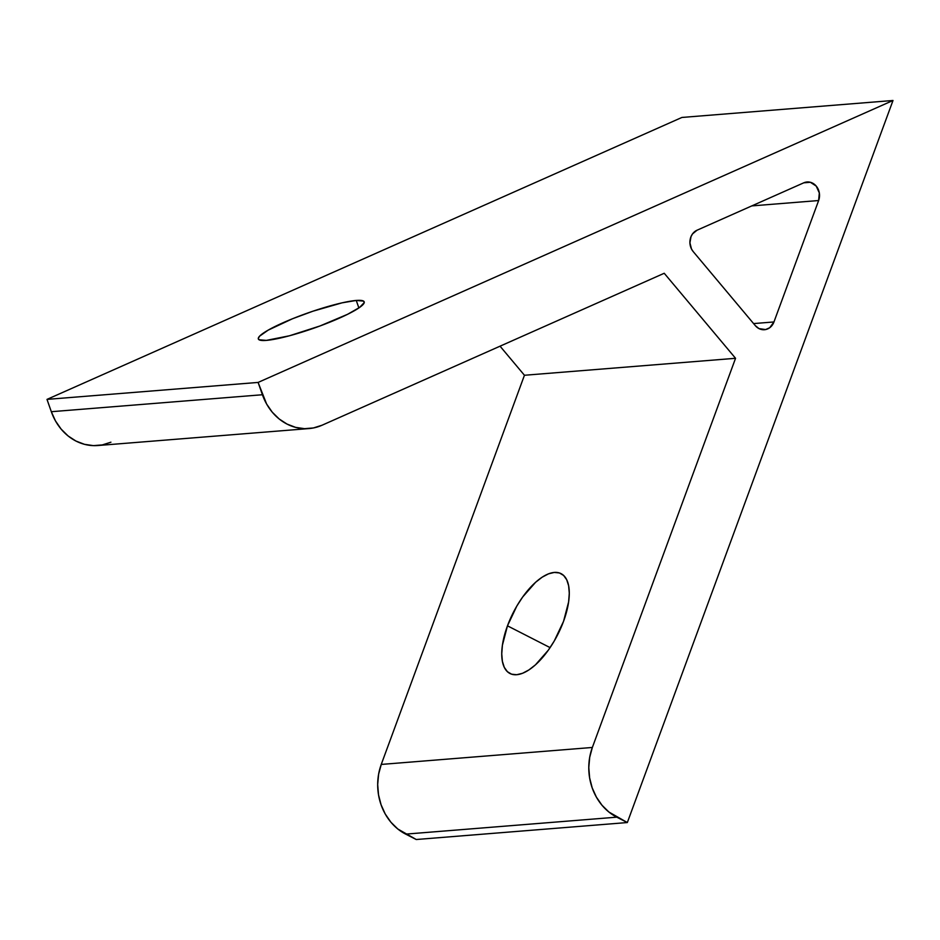 <?xml version="1.0" encoding="UTF-8"?>
<svg xmlns="http://www.w3.org/2000/svg" width="940" height="940" viewBox="0 0 940 940"><rect width="100%" height="100%" fill="white"/><g stroke="black" fill="none" stroke-linecap="round" stroke-linejoin="round"><path stroke-width="1.41" d="M758.991 328.601A13.195 11.421 -94.6 0 1 755.302 325.616L758.991 328.601L765.595 329.564L769.719 327.731L773.961 321.95L818.634 200.537L819.316 192.935L816.214 186.085L810.386 182.29L803.77 182.818L697.01 230.23L692.533 233.907L691.029 236.575L689.913 242.826L691.499 249.006L693.215 251.603L755.302 325.616L693.215 251.603A13.195 11.421 -94.6 0 1 697.01 230.23L803.77 182.818A13.195 11.421 -94.6 0 1 807.037 181.984A13.195 11.421 -94.6 0 1 818.634 200.537L751.8 205.907L818.634 200.537L773.961 321.95A13.195 11.421 -94.6 0 1 764.479 329.717A13.195 11.421 -94.6 0 1 758.991 328.601M507.471 625.829A56.083 24.816 117.1 0 1 561.051 573.635A56.083 24.816 117.1 0 1 563.553 621.317L568.618 601.917L569.276 593.281L568.641 585.808L566.738 579.792L563.624 575.456L559.441 572.965L554.33 572.425L548.502 573.846L542.168 577.184L535.589 582.295L522.652 597.029L516.812 606.077L507.471 625.829L502.406 645.228L501.748 653.864L502.383 661.325L504.287 667.353L507.4 671.689L511.583 674.18L516.695 674.72L522.523 673.298L528.856 669.962L535.447 664.85L548.373 650.116L554.212 641.068L563.553 621.317A56.083 24.816 117.1 0 1 509.974 673.51A56.083 24.816 117.1 0 1 507.471 625.829L550.1 647.625L507.471 625.829M356.248 300.447A56.083 8.178 160.7 0 1 364.203 301.869A56.083 8.178 160.7 0 1 327.155 323.243A56.083 8.178 160.7 0 1 266.302 340.397L289.461 335.78L319.964 325.98L347.553 314.312L359.573 307.451L364.25 302.562L363.557 301.106L356.248 300.447L342.089 302.833L312.95 311.199L292.551 318.731L268.159 330.152L259.651 336.132L258.312 338.282L258.993 339.74L266.302 340.397A56.083 8.178 160.7 0 1 258.347 338.976A56.083 8.178 160.7 0 1 295.395 317.603A56.083 8.178 160.7 0 1 356.248 300.447L358.869 307.932L356.248 300.447M416.232 839.514L397.808 828.998L390.911 822.218L385.259 814.04L381.076 804.781L378.514 794.805L377.68 784.5L378.609 774.243L381.252 764.432L524.449 375.26L500.045 346.179L524.449 375.26L735.55 358.293L664.227 273.27L322.032 425.233L313.443 427.947L304.513 428.675L295.607 427.371L287.041 424.081L279.157 418.958L272.259 412.178L266.608 404L258.101 382.427L893 100.486L627.332 822.547L608.909 812.031L602.011 805.251L596.36 797.073L592.177 787.826L589.627 777.85L588.793 767.534L589.709 757.276L592.353 747.465L735.55 358.293L592.353 747.465L381.252 764.432L524.449 375.26L735.55 358.293L664.227 273.27L322.032 425.233A52.781 45.672 -94.6 0 1 308.978 428.57A52.781 45.672 -94.6 0 1 262.425 394.741L51.324 411.708L47 399.394L681.9 117.453L893 100.486L681.9 117.453L47 399.394L258.101 382.427L262.425 394.741L51.324 411.708L47 399.394L258.101 382.427L893 100.486L627.332 822.547L416.232 839.514L627.332 822.547L616.793 817.166A52.781 45.672 -94.6 0 1 592.353 747.465L381.252 764.432A52.781 45.672 85.4 0 0 405.692 834.121L616.793 817.166L405.692 834.121L416.232 839.514M110.92 442.2L102.331 444.914L93.413 445.63L84.494 444.326L75.94 441.048L68.056 435.925L61.159 429.134L55.507 420.967L51.324 411.708A52.781 45.672 85.4 0 0 97.877 445.525L308.978 428.57M753.598 323.583L773.961 321.95L753.598 323.583"/></g></svg>
